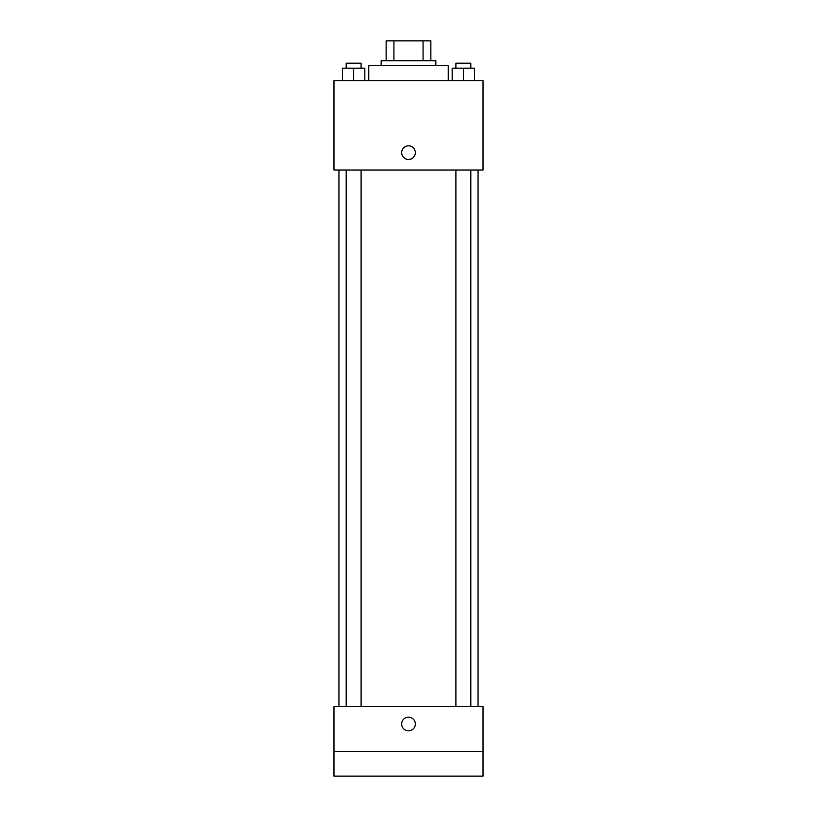 <?xml version="1.0" encoding="UTF-8"?>
<svg xmlns="http://www.w3.org/2000/svg" width="817" height="817" viewBox="0 0 817 817"><rect width="100%" height="100%" fill="white"/><g stroke="black" fill="none" stroke-linecap="round" stroke-linejoin="round"><path stroke-width="1.23" d="M393.927 60.724L393.927 40.85L386.145 40.85L386.145 60.724L386.145 40.85M393.927 40.85L430.855 40.85L430.855 60.724M423.073 60.724L423.073 40.85M381.171 65.687L381.171 60.724L435.829 60.724L435.829 65.687M448.247 80.597L448.247 65.687L368.753 65.687L368.753 80.597M333.979 80.597L483.021 80.597L483.021 170.028L333.979 170.028L333.979 80.597M408.5 159.468A6.832 6.832 0 0 1 402.587 149.215A6.832 6.832 0 0 1 414.413 149.215A6.832 6.832 0 0 1 408.5 159.468M333.979 706.593L483.021 706.593L483.021 776.15L333.979 776.15L333.979 706.593M408.5 730.817A6.832 6.832 0 0 1 402.587 720.563A6.832 6.832 0 0 1 414.413 720.563A6.832 6.832 0 0 1 408.5 730.817M333.979 751.313L483.021 751.313M452.169 80.597L452.169 68.179L474.524 68.179L474.524 80.597L474.524 68.179M463.351 80.597L463.351 68.179M470.806 68.179L470.806 63.205L455.896 63.205L455.896 68.179M342.476 80.597L342.476 68.179L364.831 68.179L364.831 80.597L364.831 68.179M353.649 80.597L353.649 68.179M361.104 68.179L361.104 63.205L346.194 63.205L346.194 68.179M478.057 706.593L478.057 170.028M338.943 706.593L338.943 170.028M455.896 170.028L455.896 706.593M470.806 170.028L470.806 706.593M361.104 706.593L361.104 170.028M346.194 706.593L346.194 170.028"/></g></svg>
